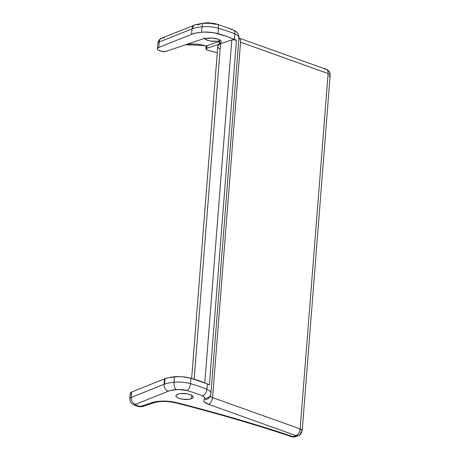 <?xml version="1.0" encoding="UTF-8"?>
<svg xmlns="http://www.w3.org/2000/svg" width="460" height="460" viewBox="0 0 460 460"><rect width="100%" height="100%" fill="white"/><g stroke="black" fill="none" stroke-linecap="round" stroke-linejoin="round"><path stroke-width="0.69" d="M206.597 45.971L206.333 46.023A3.617 1.23 -175.5 0 1 206.942 45.672A3.617 1.23 -175.5 0 1 207.017 45.643L219.345 41.498L207.017 45.643L206.804 48.357L220.294 43.815L206.804 48.357A3.617 1.23 4.5 0 0 206.724 48.38A3.617 1.23 4.5 0 1 206.804 48.357L207.017 45.643A3.617 1.23 -175.5 0 0 206.942 45.672L206.724 48.38L206.051 48.812L206.028 49.341L207.822 50.301A868.256 295.538 4.5 0 1 217.269 52.773L207.822 50.301A3.617 1.23 4.5 0 1 205.959 49.059A3.617 1.23 4.5 0 1 206.724 48.38L206.942 45.672A3.617 1.23 -175.5 0 0 206.333 46.023L206.333 46.023A871.154 296.522 -175.5 0 0 203.861 45.39L198.283 44.355L192.389 43.982L186.869 44.304M208.403 384.56L209.357 384.957A14.473 4.928 -175.5 0 0 207.328 383.916L190.934 378.258L190.509 383.686A86.825 29.555 4.5 0 1 206.902 389.344A14.473 4.928 4.5 0 1 210.979 393.202A14.473 4.928 4.5 0 1 210.962 393.363A5.79 5.439 -169.9 0 1 210.887 393.904A5.79 5.439 -169.9 0 1 204.769 398.268A20.257 6.894 4.5 0 1 204.2 399.493A13.024 4.433 -175.5 0 0 208.426 404.265L295.993 435.62L293.175 436.655A874.046 297.505 -175.5 0 0 177.054 402.73A20.257 6.894 -175.5 0 0 151.972 402.609L141.272 406.209A1.449 0.494 4.5 0 1 141.168 406.249A1.449 0.494 -175.5 0 0 141.272 406.209L151.972 402.609L157.234 401.459L163.668 401.085L170.545 401.528L177.054 402.73L236.618 419.008L293.175 436.655L295.993 435.62L208.426 404.265L204.441 401.959L203.82 400.7L204.2 399.493A20.257 6.894 -175.5 0 0 204.769 398.268L204.246 397.026L202.337 395.859A81.035 27.583 -175.5 0 0 187.036 390.58L178.779 389.482L171.77 390.218L168.285 391.241L135.464 404.346L135.378 404.875L139.144 406.197L141.168 406.249A5.79 4.37 69.9 0 0 143.635 406.243A5.79 4.37 -110.1 0 1 141.168 406.249A1.449 0.494 4.5 0 1 139.144 406.197A5.79 3.243 108.7 0 1 137.672 406.237M195.069 24.834A5.79 4.37 69.9 0 0 192.567 28.715A26.047 8.866 4.5 0 1 202.02 26.806A5.79 2.432 -95.1 0 1 203.901 23.006A5.79 2.432 84.9 0 0 202.02 26.806A17.365 5.911 4.5 0 1 218.477 28.284A86.825 29.555 4.5 0 1 234.87 33.942L234.445 39.364A86.825 29.555 4.5 0 0 218.052 33.712L218.477 28.284L218.052 33.712A17.365 5.911 4.5 0 0 201.595 32.229L205.672 32.062L214.159 32.827L226.648 36.397L234.445 39.364L234.87 33.942A14.473 4.928 4.5 0 1 238.953 37.795A14.473 4.928 4.5 0 1 238.93 37.961A14.473 4.928 -175.5 0 0 238.953 37.8A14.473 4.928 -175.5 0 0 234.87 33.942A86.825 29.555 -175.5 0 0 218.477 28.284A17.365 5.911 -175.5 0 0 202.02 26.806L201.595 32.229A26.047 8.866 4.5 0 0 191.596 34.35L192.021 28.922L191.596 34.35L158.769 47.455L159.2 42.027L158.769 47.455A7.233 2.461 4.5 0 0 157.383 48.748A7.233 2.461 4.5 0 0 160.143 50.945L160.925 51.215A3.617 1.23 4.5 0 0 165.91 51.382L204.849 38.283L205.953 38.68A8.682 2.955 4.5 0 1 215.654 38.496A8.682 2.955 4.5 0 1 221.231 41.733A8.682 2.955 4.5 0 1 219.386 43.355A8.682 2.955 4.5 0 1 219.196 43.424A8.682 2.955 -175.5 0 0 219.386 43.355L219.661 39.842L219.386 43.355L220.903 42.441L221.179 41.319L220.173 40.158L218.04 39.134L211.761 38.042L205.953 38.68L204.849 38.283L165.91 51.382L162.15 51.514L158.343 50.111L157.452 49.157L157.602 48.225L158.769 47.455L191.596 34.35L196.075 33.039L201.595 32.229L202.02 26.806A26.047 8.866 -175.5 0 0 192.567 28.715A26.047 8.866 -175.5 0 0 192.021 28.922A5.79 4.479 -111.8 0 1 194.534 25.035A5.79 4.479 -111.8 0 1 194.833 24.932A5.79 4.479 68.2 0 0 194.494 25.053A5.79 4.479 68.2 0 0 192.021 28.922A26.047 8.866 4.5 0 1 192.567 28.715A5.79 4.37 -110.1 0 1 195.069 24.834A5.79 4.37 -110.1 0 1 197.535 24.823L200.87 23.908M204.183 38.071L205.183 39.226L207.322 40.256L210.272 40.997L216.798 41.245L219.408 40.71L219.196 43.424L220.294 43.815L219.196 43.424L219.408 40.71A8.682 2.955 4.5 0 1 210.795 41.084A8.682 2.955 4.5 0 1 204.367 38.45M209.357 384.957L236.474 40.411A14.473 4.928 4.5 0 0 234.445 39.364A14.473 4.928 4.5 0 1 236.474 40.411L209.357 384.957A14.473 4.928 -175.5 0 0 207.328 383.916L206.902 389.344L207.328 383.916A86.825 29.555 -175.5 0 0 190.934 378.258L182.833 376.815L178.555 376.613L169.309 377.516L165.025 378.689A26.047 8.866 -175.5 0 0 164.479 378.896L164.047 384.324A26.047 8.866 4.5 0 1 164.599 384.117L165.025 378.689A26.047 8.866 -175.5 0 0 164.479 378.896L131.652 392L130.485 392.777L130.335 393.702L131.226 394.657M191.412 398.757A8.682 2.955 4.5 0 1 181.665 399.033A8.682 2.955 4.5 0 1 175.944 395.772A8.682 2.955 4.5 0 1 177.79 394.151A8.682 2.955 4.5 0 1 187.542 393.869A8.682 2.955 4.5 0 1 193.257 397.135A8.682 2.955 4.5 0 1 191.412 398.757L191.688 395.243L191.412 398.757L188.847 399.332L182.269 399.142L179.256 398.412L177.054 397.382L176.007 396.209L176.266 395.071L177.79 394.151L180.355 393.576L186.938 393.76L189.951 394.49L192.148 395.525L193.2 396.698L192.941 397.831L191.412 398.757M217.798 46.19L219.138 44.453L220.553 43.734L231.794 39.957A2.892 0.983 -175.5 0 1 236.474 40.411L234.226 39.779L231.794 39.957L220.553 43.734L194.149 379.201L220.553 43.734A14.473 4.928 -175.5 0 0 217.781 46.322L191.642 378.459M217.908 47.139L219.684 49.047M231.794 39.957L204.803 382.887L231.794 39.957M174.478 376.78A26.047 8.866 -175.5 0 0 165.025 378.689L164.599 384.117A26.047 8.866 4.5 0 1 174.052 382.208L174.478 376.78L174.052 382.208A17.365 5.911 4.5 0 1 190.509 383.686L190.934 378.258A17.365 5.911 -175.5 0 0 174.478 376.78M131.652 392L164.479 378.896L164.047 384.324L131.226 397.428L131.652 392A7.233 2.461 -175.5 0 0 130.266 393.294L129.841 398.722A7.233 2.461 4.5 0 1 131.226 397.428L131.652 392M300.961 431.733A5.79 4.37 -110.1 0 1 298.408 435.631A5.79 4.37 -110.1 0 1 295.993 435.62L298.408 435.631C299.949 435.499 301.208 433.837 302.191 430.652L300.138 428.944A5.79 1.972 4.5 0 1 302.191 430.652L330.159 75.25A5.79 1.972 -175.5 0 0 328.112 73.543L300.138 428.944C299.661 432.314 298.275 434.539 295.993 435.62A5.79 3.398 -70.3 0 0 300.138 428.944L212.577 397.589L240.545 42.188L328.112 73.543L300.138 428.944L212.577 397.589A7.233 2.461 4.5 0 1 210.174 396.06A7.233 2.461 4.5 0 0 212.577 397.589A5.79 3.398 109.7 0 1 208.426 404.265A5.79 3.398 -70.3 0 0 212.577 397.589L240.545 42.188A5.79 3.398 -70.3 0 0 238.924 38.048A5.79 3.398 109.7 0 1 240.545 42.188L328.112 73.543A5.79 3.398 -70.3 0 0 326.341 69.345A5.79 3.398 109.7 0 1 328.112 73.543A5.79 1.972 4.5 0 1 330.159 75.25A5.79 1.972 4.5 0 1 328.929 76.331M209.214 397.607L209.214 397.601A5.79 5.313 -142.4 0 1 209.173 397.653A5.79 5.313 -142.4 0 1 204.2 399.493A5.79 5.313 37.6 0 0 209.173 397.653A5.79 5.313 37.6 0 0 209.214 397.601C210.323 395.899 210.881 394.651 210.898 393.858L238.953 37.8C239.102 35.627 238.234 33.603 236.342 31.734L232.978 29.699L217.005 24.179C212.543 23.017 208.184 22.62 203.941 23L195.115 24.817L161.713 38.14A5.79 4.479 68.2 0 0 159.2 42.027A7.233 2.461 -175.5 0 0 157.814 43.32A7.233 2.461 4.5 0 1 159.2 42.027L192.021 28.922L159.2 42.027A5.79 4.479 -111.8 0 1 161.673 38.157A5.79 4.479 -111.8 0 1 164.289 38.088M203.901 23.006A5.79 2.432 -95.1 0 1 204.89 23.339L210.456 23.362L215.861 24.328A5.79 2.748 105.8 0 1 217.045 24.196A5.79 2.748 105.8 0 1 218.477 28.284A5.79 2.748 -74.2 0 0 217.045 24.196M234.87 33.942A5.79 3.801 -67.1 0 0 233.03 29.716A5.79 3.801 112.9 0 1 234.87 33.942M231.161 29.607A5.79 3.801 112.9 0 1 233.03 29.716M324.817 69.368A5.79 3.398 109.7 0 1 326.341 69.345L238.774 37.99M204.769 398.268A5.79 5.439 10.1 0 0 210.887 393.904A5.79 5.439 10.1 0 0 210.962 393.363A14.473 4.928 -175.5 0 0 210.979 393.197A14.473 4.928 -175.5 0 0 206.902 389.344A5.79 3.801 112.9 0 1 202.337 395.859A8.682 2.955 4.5 0 1 204.769 398.268M202.337 395.859A5.79 3.801 -67.1 0 0 206.902 389.344A86.825 29.555 -175.5 0 0 190.509 383.686A5.79 2.748 105.8 0 1 187.036 390.58A81.035 27.583 4.5 0 1 202.337 395.859M187.036 390.58A5.79 2.748 -74.2 0 0 190.509 383.686A17.365 5.911 -175.5 0 0 174.052 382.208A5.79 2.432 84.9 0 0 176.065 389.591A11.575 3.939 4.5 0 1 187.036 390.58M291.726 436.707A5.79 3.203 -71.6 0 0 293.175 436.655A5.79 4.37 69.9 0 0 295.59 436.666L291.772 436.718C293.388 437.109 294.664 437.086 295.59 436.666L298.408 435.631M176.065 389.591A5.79 2.432 -95.1 0 1 174.052 382.208A26.047 8.866 -175.5 0 0 164.599 384.117A26.047 8.866 -175.5 0 0 164.047 384.324A5.79 4.479 68.2 0 0 168.285 391.241A20.257 6.894 4.5 0 1 176.065 389.591M135.464 404.346L168.285 391.241A5.79 4.479 -111.8 0 1 164.047 384.324L131.226 397.428A5.79 4.479 68.2 0 0 135.464 404.346A5.79 4.479 -111.8 0 1 131.226 397.428A7.233 2.461 -175.5 0 0 129.841 398.739C129.858 402.149 131.704 403.564 131.589 403.437L134.309 405.099A5.79 3.243 108.7 0 0 135.734 405.041A1.449 0.494 4.5 0 1 135.464 404.346M177.054 402.73A5.79 2.467 104.3 0 1 176.013 402.902A5.79 2.467 -75.7 0 0 177.054 402.73M134.262 405.082A5.79 3.243 -71.3 0 0 135.734 405.041L139.144 406.197A5.79 3.243 -71.3 0 1 137.718 406.249L134.309 405.099M291.772 436.718C255.208 424.546 216.631 413.275 176.048 402.914C167.377 401.074 160.109 400.988 154.244 402.672A5.79 4.255 -108.6 0 1 151.972 402.609A5.79 4.255 71.4 0 0 154.295 402.655M137.718 406.249C138.466 406.835 143.02 406.835 143.589 406.26L141.272 406.209L143.652 406.232L154.244 402.672M206.333 46.023A871.154 296.522 -175.5 0 0 203.861 45.39A2.892 1.23 104.3 0 1 203.343 45.477A2.892 1.23 -75.7 0 0 203.861 45.39A17.365 5.911 -175.5 0 0 187.024 44.281M185.575 44.769L203.36 45.482L206.189 46.207L205.959 49.059M157.383 48.748L157.814 43.32C158.619 40.273 159.919 38.548 161.713 38.14M330.159 75.25C330.424 71.104 326.41 69.081 326.341 69.345"/></g></svg>
